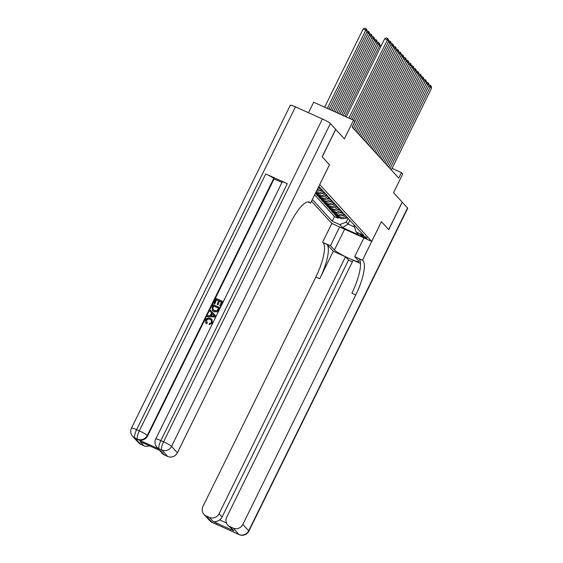<?xml version="1.0" encoding="UTF-8"?>
<svg xmlns="http://www.w3.org/2000/svg" width="563" height="563" viewBox="0 0 563 563"><rect width="100%" height="100%" fill="white"/><g stroke="black" fill="none" stroke-linecap="round" stroke-linejoin="round"><path stroke-width="0.84" d="M366.992 237.987A3.941 0.457 -153.8 0 0 363.234 235.784A3.941 0.457 -153.8 0 0 360.003 234.694A3.941 0.457 -153.8 0 0 360.088 234.884A3.941 0.457 -153.8 0 0 363.846 237.086A3.941 0.457 -153.8 0 0 367.076 238.177A3.941 0.457 -153.8 0 0 366.992 237.987M311.515 201.23L331.811 223.441L371.7 241.414L319.721 184.551M308.503 112.727L313.668 102.227L353.557 120.201L354.824 121.58L352.121 127.069L398.773 178.119L401.475 172.63L392.066 168.393M360.475 263.505L353.156 260.212L226.727 517.158A7.389 7.045 -42.4 0 0 227.734 525.061L233.736 530.803L213.145 521.521L209.359 517.383L206.178 515.947L212.019 522.337L238.972 534.484L233.131 528.094A7.389 7.045 -42.4 0 0 242.843 524.42L248.677 530.81L407.535 207.979L402.264 202.208L388.751 229.662L381.418 221.66L388.681 229.577L402.186 202.131L393.551 192.68L402.735 174.009L401.475 172.63M335.639 129.37L344.373 138.864L353.557 120.201M295.455 106.85L136.605 429.675A7.389 0.852 -153.8 0 0 131.489 428.07L290.339 105.239A7.389 0.852 26.2 0 1 295.455 106.85L322.409 118.99A7.389 0.852 26.2 0 1 330.39 123.564L335.661 129.328L322.156 156.781L329.454 164.769L322.226 156.866L335.738 129.413M315.393 193.341L315.815 192.574M326.392 194.538A4.926 4.694 -42.4 0 1 320.361 196.248L316.427 194.474L317.94 196.135L318.334 195.333M328.919 197.296A4.926 4.694 -42.4 0 1 322.888 199.006L318.947 197.233L320.46 198.894L320.854 198.092M331.438 200.055A4.926 4.694 -42.4 0 1 325.407 201.765L321.473 199.992L322.986 201.653L323.38 200.85M333.958 202.814A4.926 4.694 -42.4 0 1 327.926 204.531L323.992 202.757L325.505 204.411L325.9 203.616M336.484 205.572A4.926 4.694 -42.4 0 1 330.453 207.29L326.512 205.516L328.025 207.17L328.419 206.375M339.003 208.331A4.926 4.694 -42.4 0 1 332.972 210.048L329.038 208.275L330.551 209.929L330.945 209.133M341.523 211.097A4.926 4.694 -42.4 0 1 335.492 212.807L331.558 211.034L333.071 212.687L333.465 211.892M344.049 213.856A4.926 4.694 -42.4 0 1 338.018 215.566L334.077 213.792L335.59 215.446L335.984 214.651M354.296 225.073L354.014 225.643L356.168 231.977L363.712 235.376L318.742 186.543M356.168 231.977L358.941 235.01L342.557 227.628L339.778 224.595L332.233 221.196L312.381 199.471M314.654 194.854L334.506 216.579L338.117 218.212L338.511 217.409M346.569 216.614A4.926 4.694 -42.4 0 1 340.538 218.324L336.604 216.551L338.117 218.212M345.562 215.509A4.926 4.694 137.6 0 1 339.531 217.219L335.59 215.446M343.036 212.751A4.926 4.694 137.6 0 1 337.005 214.461L333.071 212.687M340.516 209.992A4.926 4.694 137.6 0 1 334.485 211.702L330.551 209.929M337.997 207.233A4.926 4.694 137.6 0 1 331.966 208.943L328.025 207.17M335.471 204.468A4.926 4.694 137.6 0 1 329.439 206.185L325.505 204.411M332.951 201.709A4.926 4.694 137.6 0 1 326.92 203.426L322.986 201.653M330.432 198.95A4.926 4.694 137.6 0 1 324.401 200.667L320.46 198.894M327.905 196.191A4.926 4.694 137.6 0 1 321.874 197.902L317.94 196.135M325.386 193.433A4.926 4.694 137.6 0 1 319.355 195.143L315.421 193.369M315.78 192.56L317.842 193.489A4.926 4.694 -42.4 0 0 323.873 191.779M322.866 190.674A4.926 4.694 137.6 0 1 316.835 192.384L316.04 192.032M329.482 164.797L319.756 184.565M381.425 221.646L371.7 241.414M349.897 220.26L348.018 224.074L354.472 226.98M348.131 218.324L346.252 222.146L348.018 224.074L342.557 227.628M320.34 187.915A4.926 4.694 137.6 0 1 317.053 189.97M316.505 191.082A4.926 4.694 -42.4 0 0 321.353 189.02M334.506 216.579L332.233 221.196M339.778 224.595L346.252 222.146M348.919 118.103L387.386 39.938L384.691 38.72L346.224 116.893M350.51 118.821L388.646 41.317L387.386 39.938L387.464 38.354L388.35 39.319L388.646 41.317M384.691 38.72L386.387 37.862L387.464 38.354M327.356 108.392L365.823 30.219L367.083 31.598L328.947 109.109M363.128 29.009L364.824 28.15L365.908 28.636L365.823 30.219L363.128 29.009L324.661 107.174M365.908 28.636L366.787 29.6L367.083 31.598M211.385 320.319L210.231 319.545C208.76 318.785 207.55 319.073 206.607 320.403L206.797 322.493M206.698 322.388L207.114 322.761L206.445 323.591C205.256 322.613 204.981 321.396 205.615 319.932C206.79 317.989 208.409 317.476 210.485 318.398L211.871 319.362L212.258 322.902L209.133 324.598L209.394 323.577L211.533 322.522L211.294 320.206L210.034 319.327C208.556 318.567 207.346 318.848 206.403 320.185L207.318 322.979L206.649 323.816L206.121 323.303M211.969 319.474L212.462 323.127L209.133 324.598M211.604 312.915L209.985 311.255L210.471 310.269L215.65 315.801L215.136 316.849L207.381 316.554L207.867 315.569L210.224 315.709L211.611 312.901L209.985 311.255M215.65 315.801L215.34 317.068L207.381 316.554M214.841 303.872L213.891 303.316L216.262 298.503L222.73 301.416L220.647 306.286L219.697 305.73L221.526 302.007L219.535 301.114L218.036 304.801L217.086 304.238L218.789 300.776L216.551 299.769L214.841 303.872L213.891 303.316M221.477 302.12L219.739 301.332M218.74 300.881L216.755 299.988M287.299 183.658L160.863 440.604A7.389 0.852 -153.8 0 0 155.74 438.999L282.176 182.053A7.389 0.852 26.2 0 1 287.299 183.658L265.736 173.946A7.389 0.852 26.2 0 1 273.717 178.513L274.097 178.928L147.661 435.875A7.389 7.045 137.6 0 1 137.949 439.548L159.512 449.267A7.389 7.045 137.6 0 1 157.295 447.662L156.922 447.247A7.389 7.045 -42.4 0 0 159.132 448.852L159.512 449.267M274.097 178.928L281.964 182.475M219.739 307.497L217.965 310.875L217.029 311.628L213.877 311.466L212.328 310.375L212.11 306.948L213.271 304.583L219.943 307.722L218.162 311.093L217.234 311.846L214.081 311.684L212.441 310.487M307.687 201.913L310.114 202.736A30.803 8.642 114.3 0 0 309.263 202.103A30.803 8.642 114.3 0 0 290.304 223.286L177.38 452.779A7.389 7.045 137.6 0 1 167.668 456.452L161.827 450.062L159.132 448.852A7.389 2.076 114.3 0 1 160.863 440.604L163.559 441.821L322.409 118.99M160.701 450.879L140.11 441.603L160.701 450.879L164.487 455.024L167.668 456.452M164.487 455.024A7.389 7.045 137.6 0 1 162.271 453.419L159.47 450.358M329.454 164.769L310.544 203.201M149.476 445.854A7.389 7.045 137.6 0 1 143.896 445.741L140.11 441.603M137.949 439.548L134.874 437.923L140.715 444.313L143.896 445.741M140.715 444.313A7.389 7.045 137.6 0 1 138.498 442.708L132.664 436.318A7.389 7.045 -42.4 0 0 134.874 437.923A7.389 2.076 114.3 0 1 136.605 429.675L139.3 430.892L265.736 173.946M216.551 299.769L214.637 303.654M219.535 301.114L218.036 304.801M217.832 304.576L217.086 304.238M222.73 301.416L220.647 306.286M220.443 306.061L219.697 305.73M213.56 305.85L212.582 308.967L214.348 310.544L217.205 310.459L218.535 308.095L213.56 305.85L212.786 309.193L213.103 309.734M218.486 308.2L213.764 306.068M213.673 314.999L212.216 313.521L211.111 315.773L214.651 315.991L213.673 314.999L214.102 315.505M213.736 315.076L212.42 313.739L211.414 315.787M214.848 316.209L213.877 315.224M206.22 323.415L206.649 323.816M339.658 226.973L330.467 245.658L334.415 249.972A13.857 1.598 -153.8 0 0 347.617 257.734A13.857 1.598 -153.8 0 0 358.983 261.556A13.857 1.598 -153.8 0 0 358.673 260.901L354.725 256.587L362.973 260.578A30.803 8.642 -65.7 0 1 355.767 294.928L242.843 524.42M330.467 245.658L323.078 242.604A30.803 8.642 -65.7 0 1 315.878 276.954L202.954 506.447A7.389 7.045 -42.4 0 0 206.178 515.947M333.268 251.253L326.962 244.349A30.803 8.642 -65.7 0 1 319.756 278.699L333.268 251.253L345.506 256.763L348.532 260.078L352.375 261.809M209.359 517.383A7.389 7.045 -42.4 0 0 219.07 513.709L222.096 517.017A7.389 7.045 137.6 0 1 219.605 519.923L226.453 523.006M345.506 256.763L219.07 513.709M407.535 207.979A7.389 0.852 26.2 0 1 407.696 208.331L248.846 531.155A7.389 0.852 -153.8 0 0 248.677 530.81A7.389 7.045 137.6 0 1 238.972 534.484A7.389 2.076 -65.7 0 0 239.176 534.632A7.389 7.389 0 0 0 248.846 531.155M363.916 237.903L354.725 256.587M381.454 221.674L362.544 260.106M331.846 223.455L322.655 242.132M227.734 525.061A7.389 7.045 -42.4 0 0 229.95 526.658L233.736 530.803M233.131 528.094L229.95 526.658M348.532 260.078L222.096 517.017M362.973 260.578L359.088 258.825A30.803 8.642 -65.7 0 1 351.889 293.175L355.767 294.928M213.145 521.521C214.925 522.133 217.079 521.598 219.605 519.923M352.093 119.539L389.906 42.697L388.315 41.979M353.655 120.306L391.165 44.076L389.906 42.697L389.99 41.113L390.87 42.077L391.165 44.076M388.569 40.796L389.99 41.113M352.22 127.175L392.425 45.455L390.842 44.737M353.48 128.554L393.685 46.835L392.425 45.455L392.51 43.872L393.396 44.836L393.685 46.835M391.088 43.555L392.51 43.872M354.739 129.933L394.952 48.214L393.361 47.496M355.999 131.313L396.211 49.593L394.952 48.214L395.029 46.63L395.916 47.595L396.211 49.593M393.614 46.314L395.029 46.63M357.259 132.692L397.471 50.973L395.88 50.262M358.518 134.071L398.731 52.352L397.471 50.973L397.555 49.389L398.435 50.353L398.731 52.352M396.134 49.08L397.555 49.389M330.53 109.82L368.343 32.978L369.602 34.357L332.121 110.538M367.006 31.085L368.427 31.394L368.343 32.978L366.752 32.267M368.427 31.394L369.307 32.358L369.602 34.357M333.711 111.256L370.862 35.736L372.129 37.123L335.295 111.967M369.525 33.843L370.947 34.153L370.862 35.736L369.279 35.026M370.947 34.153L371.833 35.124L372.129 37.123M336.885 112.684L373.389 38.502L374.648 39.882L338.469 113.402M372.052 36.602L373.473 36.912L373.389 38.502L371.798 37.784M373.473 36.912L374.353 37.883L374.648 39.882M340.059 114.113L375.908 41.261L377.168 42.64L341.65 114.831M374.571 39.361L375.993 39.677L375.908 41.261L374.318 40.543M375.993 39.677L376.872 40.642L377.168 42.64M359.785 135.451L399.99 53.731L398.407 53.021M361.045 136.83L401.25 55.111L399.99 53.731L400.075 52.148L400.962 53.112L401.25 55.111M398.653 51.838L400.075 52.148M343.233 115.549L378.427 44.02L379.694 45.399L344.823 116.259M377.09 42.119L378.512 42.436L378.427 44.02L376.844 43.302M378.512 42.436L379.399 43.4L379.694 45.399M362.305 138.209L402.517 56.49L400.926 55.779M363.564 139.596L403.777 57.876L402.517 56.49L402.594 54.907L403.481 55.878L403.777 57.876M401.18 54.597L402.594 54.907M318.067 187.922A3.265 3.111 -42.4 0 0 319.524 187.254L319.65 187.155M380.764 46.694L379.363 46.06M318.468 187.092A3.265 3.111 -42.4 0 0 319.045 186.726L319.08 186.698M379.617 44.878L381.341 45.526M380.982 46.257L381.038 45.195M364.824 140.975L405.036 59.256L403.446 58.538M366.084 142.355L406.296 60.635L405.036 59.256L405.121 57.665L406 58.636L406.296 60.635M403.699 57.356L405.121 57.665M319.348 190.674A3.265 3.111 -42.4 0 0 322.043 190.012L322.17 189.914M320.27 190.118A3.265 3.111 -42.4 0 0 321.564 189.485L321.691 189.386M367.35 143.734L407.556 62.014L405.972 61.297M368.61 145.113L408.815 63.394L407.556 62.014L407.64 60.431L408.52 61.395L408.815 63.394M406.219 60.114L407.64 60.431M321.867 193.433A3.265 3.111 -42.4 0 0 324.57 192.771L324.689 192.673M322.789 192.877A3.265 3.111 -42.4 0 0 324.091 192.243L324.211 192.152M369.87 146.493L410.082 64.773L408.492 64.055M371.13 147.872L411.342 66.153L410.082 64.773L410.16 63.19L411.046 64.154L411.342 66.153M408.745 62.873L410.16 63.19M324.394 196.191A3.265 3.111 -42.4 0 0 327.089 195.53L327.216 195.431M325.308 195.642A3.265 3.111 -42.4 0 0 326.61 195.009L326.737 194.911M372.389 149.251L412.602 67.532L411.011 66.814M373.649 150.631L413.861 68.911L412.602 67.532L412.686 65.948L413.566 66.913L413.861 68.911M411.264 65.632L412.686 65.948M326.913 198.95A3.265 3.111 -42.4 0 0 329.608 198.289L329.735 198.19M327.835 198.401A3.265 3.111 -42.4 0 0 329.13 197.768L329.256 197.669M374.916 152.01L415.121 70.291L413.538 69.573M376.175 153.389L416.381 71.67L415.121 70.291L415.205 68.707L416.085 69.671L416.381 71.67M413.784 68.39L415.205 68.707M329.432 201.709A3.265 3.111 -42.4 0 0 332.135 201.047L332.254 200.949M330.354 201.16A3.265 3.111 -42.4 0 0 331.656 200.527L331.776 200.428M377.435 154.769L417.647 73.049L416.057 72.338M378.695 156.148L418.907 74.429L417.647 73.049L417.725 71.466L418.612 72.43L418.907 74.429M416.31 71.156L417.725 71.466M331.959 204.468A3.265 3.111 -42.4 0 0 334.654 203.813L334.781 203.715M332.874 203.919A3.265 3.111 -42.4 0 0 334.176 203.285L334.302 203.187M379.955 157.527L420.167 75.808L418.576 75.097M381.214 158.907L421.427 77.187L420.167 75.808L420.251 74.225L421.131 75.189L421.427 77.187M418.83 73.915L420.251 74.225M334.478 207.233A3.265 3.111 -42.4 0 0 337.174 206.572L337.3 206.473M335.4 206.677A3.265 3.111 -42.4 0 0 336.695 206.044L336.822 205.945M382.481 160.286L422.686 78.574L421.103 77.856M383.741 161.672L423.946 79.953L422.686 78.574L422.771 76.983L423.65 77.954L423.946 79.953M421.349 76.674L422.771 76.983M336.998 209.992A3.265 3.111 -42.4 0 0 339.7 209.33L339.82 209.232M337.92 209.436A3.265 3.111 -42.4 0 0 339.222 208.803L339.341 208.704M385.001 163.052L425.213 81.332L423.622 80.615M386.26 164.431L426.472 82.712L425.213 81.332L425.29 79.742L426.177 80.713L426.472 82.712M423.876 79.432L425.29 79.742M339.524 212.751A3.265 3.111 -42.4 0 0 342.22 212.089L342.346 211.991M340.439 212.195A3.265 3.111 -42.4 0 0 341.741 211.561L341.868 211.463M387.52 165.811L427.732 84.091L426.142 83.373M388.78 167.19L428.992 85.47L427.732 84.091L427.817 82.508L428.696 83.472L428.992 85.47M426.395 82.191L427.817 82.508M342.044 215.509A3.265 3.111 -42.4 0 0 344.739 214.848L344.866 214.749M342.966 214.96A3.265 3.111 -42.4 0 0 344.26 214.327L344.387 214.229M390.039 168.569L430.252 86.85L428.668 86.132M391.306 169.949L431.511 88.229L430.252 86.85L430.336 85.266L431.216 86.23L431.511 88.229M428.915 84.95L430.336 85.266M344.563 218.268A3.265 3.111 -42.4 0 0 347.265 217.607L347.385 217.508M345.485 217.719A3.265 3.111 -42.4 0 0 346.787 217.086L346.907 216.987M340.538 218.324L339.531 217.219M338.018 215.566L337.005 214.461M335.492 212.807L334.485 211.702M332.972 210.048L331.966 208.943M330.453 207.29L329.439 206.185M327.926 204.531L326.92 203.426M325.407 201.765L324.401 200.667M322.888 199.006L321.874 197.902M320.361 196.248L319.355 195.143M317.842 193.489L316.835 192.384M308.221 201.878L310.114 202.736M330.39 123.564L171.539 446.389L177.38 452.779M273.717 178.513L147.281 435.459L147.661 435.875M171.539 446.389A7.389 0.852 -153.8 0 0 163.559 441.821A7.389 2.076 -65.7 0 0 161.827 450.062A7.389 7.045 -42.4 0 0 171.539 446.389M147.281 435.459A7.389 0.852 -153.8 0 0 139.3 430.892A7.389 2.076 -65.7 0 0 137.569 439.133A7.389 7.045 -42.4 0 0 147.281 435.459M326.962 244.349L323.078 242.604M319.756 278.699L315.878 276.954M216.389 524.062A7.389 7.045 137.6 0 1 214.714 523.555A7.389 2.076 -65.7 0 0 214.918 523.703A7.389 7.389 0 0 0 216.854 524.273M209.802 520.733A7.389 7.389 0 0 0 212.223 522.492A7.389 2.076 114.3 0 1 212.019 522.337A7.389 7.045 137.6 0 1 209.802 520.733L203.961 514.35M234.771 532.345A7.389 7.389 0 0 0 236.481 533.421A7.389 2.076 114.3 0 1 236.277 533.267A7.389 7.045 137.6 0 1 234.792 532.359M344.633 229.211L334.415 249.972M319.045 186.726L319.524 187.254M321.564 189.485L322.043 190.012M324.091 192.243L324.57 192.771M326.61 195.009L327.089 195.53M329.13 197.768L329.608 198.289M331.656 200.527L332.135 201.047M334.176 203.285L334.654 203.813M336.695 206.044L337.174 206.572M339.222 208.803L339.7 209.33M341.741 211.561L342.22 212.089M344.26 214.327L344.739 214.848M346.787 217.086L347.265 217.607M155.74 438.999A7.389 7.389 0 0 0 156.922 447.247M131.489 428.07A7.389 7.389 0 0 0 132.664 436.318M214.918 523.703L212.223 522.492M239.176 534.632L236.481 533.421"/></g></svg>
